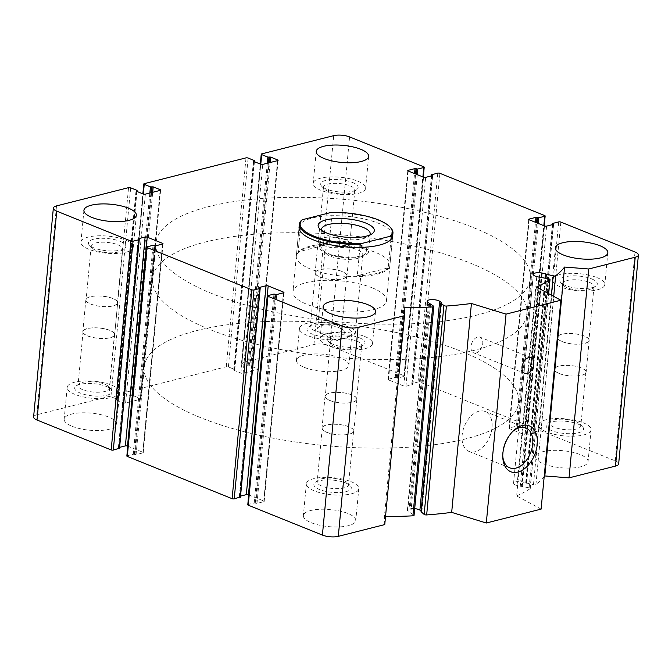 <?xml version="1.0" encoding="UTF-8"?>
<svg xmlns="http://www.w3.org/2000/svg" width="672" height="672" viewBox="0 0 672 672"><rect width="100%" height="100%" fill="white"/><g stroke="black" fill="none" stroke-linecap="round" stroke-linejoin="round"><path stroke-width="0.5" stroke-dasharray="3.36 2.52" d="M104.605 384.166A15.75 5.132 -174.6 0 1 108.562 386.568A15.75 5.132 -174.6 0 1 109.36 388.416A15.75 5.132 -174.6 0 1 93.19 392.036A15.75 5.132 -174.6 0 1 77.994 385.451A15.75 5.132 -174.6 0 1 79.12 383.779A15.75 5.132 -174.6 0 1 104.605 384.166M87.83 335.933A15.75 5.132 5.4 0 0 104.647 338.428A15.75 5.132 5.4 0 0 114.442 334.639A15.75 5.132 5.4 0 0 109.687 330.389A15.75 5.132 5.4 0 0 92.87 327.894A15.75 5.132 5.4 0 0 83.076 331.674A15.75 5.132 5.4 0 0 87.83 335.933M336.899 325.282A15.75 5.132 -174.6 0 1 340.855 327.684A15.75 5.132 -174.6 0 1 341.645 329.532A15.75 5.132 -174.6 0 1 325.483 333.161A15.75 5.132 -174.6 0 1 310.288 326.575A15.75 5.132 -174.6 0 1 311.413 324.904A15.75 5.132 -174.6 0 1 336.899 325.282M320.116 277.049A15.75 5.132 5.4 0 0 336.932 279.552A15.75 5.132 5.4 0 0 346.727 275.764A15.75 5.132 5.4 0 0 341.981 271.513A15.75 5.132 5.4 0 0 325.164 269.01A15.75 5.132 5.4 0 0 315.37 272.798A15.75 5.132 5.4 0 0 320.116 277.049M576.08 421.705A15.75 5.132 -174.6 0 1 580.037 424.108A15.75 5.132 -174.6 0 1 580.826 425.956A15.75 5.132 -174.6 0 1 564.665 429.584A15.75 5.132 -174.6 0 1 549.461 422.999A15.75 5.132 -174.6 0 1 550.586 421.327A15.75 5.132 -174.6 0 1 576.08 421.705M559.297 373.472A15.75 5.132 5.4 0 0 576.114 375.976A15.75 5.132 5.4 0 0 585.908 372.187A15.75 5.132 5.4 0 0 581.162 367.937A15.75 5.132 5.4 0 0 564.346 365.434A15.75 5.132 5.4 0 0 554.551 369.222A15.75 5.132 5.4 0 0 559.297 373.472M343.787 480.589A15.75 5.132 -174.6 0 1 347.743 482.992A15.75 5.132 -174.6 0 1 348.541 484.84A15.75 5.132 -174.6 0 1 332.371 488.46A15.75 5.132 -174.6 0 1 317.176 481.874A15.75 5.132 -174.6 0 1 318.301 480.203A15.75 5.132 -174.6 0 1 343.787 480.589M327.012 432.356A15.75 5.132 5.4 0 0 343.829 434.851A15.75 5.132 5.4 0 0 353.623 431.063A15.75 5.132 5.4 0 0 348.869 426.812A15.75 5.132 5.4 0 0 332.052 424.318A15.75 5.132 5.4 0 0 322.258 428.098A15.75 5.132 5.4 0 0 327.012 432.356M618.652 463.907A11.281 3.671 5.4 0 0 615.25 460.858L541.078 430.954A1.504 0.487 5.4 0 0 538.961 430.786L532.955 432.306L533.66 433.28L526.873 435.002A1.504 0.487 5.4 0 1 524.756 434.834L509.435 428.652A1.504 0.487 5.4 0 1 508.981 428.249A1.504 0.487 5.4 0 1 509.401 427.955L516.188 426.233L518.977 426.678L524.983 425.158A1.504 0.487 5.4 0 0 525.403 424.864A1.504 0.487 5.4 0 0 524.95 424.46L420.143 382.2A1.504 0.487 5.4 0 0 418.026 382.032L412.02 383.552L412.726 384.527L405.938 386.249A1.504 0.487 5.4 0 1 403.822 386.081L388.5 379.898A1.504 0.487 5.4 0 1 388.046 379.495A1.504 0.487 5.4 0 1 388.466 379.201L395.254 377.479L398.051 377.924L404.048 376.404A1.504 0.487 5.4 0 0 404.477 376.11A1.504 0.487 5.4 0 0 404.023 375.707L329.843 345.803A11.281 3.671 5.4 0 0 313.95 344.534L241.92 362.796A1.504 0.487 5.4 0 0 241.492 363.09A1.504 0.487 5.4 0 0 241.945 363.493L248.128 365.988L249.841 365.904L269.044 162.8M33.6 416.984A11.281 3.671 5.4 0 1 36.775 414.792L108.805 396.53A1.504 0.487 5.4 0 1 110.93 396.707L117.104 399.193L116.483 400.058L123.472 402.872A1.504 0.487 5.4 0 0 125.588 403.04L140.473 399.277A1.504 0.487 5.4 0 0 140.893 398.983A1.504 0.487 5.4 0 0 140.44 398.572L133.451 395.758L130.679 395.758L124.496 393.263A1.504 0.487 5.4 0 1 124.043 392.86A1.504 0.487 5.4 0 1 124.471 392.566L226.254 366.761A1.504 0.487 5.4 0 1 228.379 366.929L234.562 369.424L233.94 370.289L240.92 373.103A1.504 0.487 5.4 0 0 243.046 373.271L257.922 369.499A1.504 0.487 5.4 0 0 258.342 369.214A1.504 0.487 5.4 0 0 257.888 368.802L249.841 365.904M119.33 448.249L118.608 447.955L138.356 239.072M119.616 447.35L118.608 447.955M127.781 446.166L142.817 452.231L162.498 244.07M126.848 456.028A1.504 0.487 5.4 0 1 127.268 455.734L133.274 454.213L136.063 454.65L142.85 452.928A1.504 0.487 5.4 0 0 143.27 452.642A1.504 0.487 5.4 0 0 142.817 452.231M240.265 497.003L239.543 496.709L259.291 287.826M240.542 496.104L239.543 496.709M248.716 494.92L263.752 500.984L283.433 292.824M247.783 504.781A1.504 0.487 5.4 0 1 248.203 504.487L254.209 502.967L256.998 503.404L263.785 501.682A1.504 0.487 5.4 0 0 264.205 501.396A1.504 0.487 5.4 0 0 263.752 500.984M384.762 524.58L384.401 516.608L404.149 307.717M384.401 516.608A225.674 73.475 5.4 0 0 385.51 516.6M414.061 515.365A1.882 0.613 5.4 0 0 413.902 515.08L409.853 512.4L429.601 303.509M414.7 508.62A6.77 2.201 5.4 0 0 407.375 510.14A6.77 2.201 5.4 0 0 407.694 510.913L409.853 512.4M421.109 510.896L421.798 511.333L441.512 302.711M421.109 511.736L421.798 511.333M541.111 509.116L516.617 495.919L536.357 287.028M516.617 495.919A225.674 73.475 5.4 0 0 530.107 488.712A1.882 0.613 5.4 0 0 530.267 488.494A1.882 0.613 5.4 0 0 529.116 487.813L521.304 486.352L541.052 277.46M544.169 476.767A225.674 73.475 5.4 0 1 535.92 484.638A1.882 0.613 5.4 0 1 533.45 484.772L522.186 481.9A6.77 2.201 5.4 0 0 513.559 483.227A6.77 2.201 5.4 0 0 517.028 485.52L521.304 486.352M543.589 463.848A26.326 8.568 5.4 0 0 571.704 468.023A26.326 8.568 5.4 0 0 588.076 461.698A26.326 8.568 5.4 0 0 580.129 454.583A26.326 8.568 5.4 0 0 552.023 450.408A26.326 8.568 5.4 0 0 535.651 456.742A26.326 8.568 5.4 0 0 543.589 463.848M304.416 367.424A26.326 8.568 5.4 0 0 332.522 371.599A26.326 8.568 5.4 0 0 348.894 365.274A26.326 8.568 5.4 0 0 340.956 358.159A26.326 8.568 5.4 0 0 312.841 353.984A26.326 8.568 5.4 0 0 296.47 360.318A26.326 8.568 5.4 0 0 304.416 367.424M72.122 426.3A26.326 8.568 5.4 0 0 100.229 430.483A26.326 8.568 5.4 0 0 116.6 424.15A26.326 8.568 5.4 0 0 108.662 417.043A26.326 8.568 5.4 0 0 80.556 412.86A26.326 8.568 5.4 0 0 64.176 419.194A26.326 8.568 5.4 0 0 72.122 426.3M311.304 522.724A26.326 8.568 5.4 0 0 339.41 526.907A26.326 8.568 5.4 0 0 355.782 520.573A26.326 8.568 5.4 0 0 347.844 513.467A26.326 8.568 5.4 0 0 319.729 509.284A26.326 8.568 5.4 0 0 303.358 515.617A26.326 8.568 5.4 0 0 311.304 522.724M296.31 256.343L299.065 227.128A47.015 15.305 -174.6 0 1 328.306 215.83A47.015 15.305 -174.6 0 1 378.496 223.289A47.015 15.305 -174.6 0 1 392.675 235.981L389.92 265.188A47.015 15.305 -174.6 0 1 341.67 276.007A47.015 15.305 -174.6 0 1 296.31 256.343A47.015 15.305 -174.6 0 1 325.542 245.036A47.015 15.305 -174.6 0 1 375.74 252.496A47.015 15.305 -174.6 0 1 389.92 265.188M473.609 227.69A188.059 61.228 -174.6 0 1 530.334 278.46A188.059 61.228 -174.6 0 1 337.352 321.72A188.059 61.228 -174.6 0 1 155.887 243.071A188.059 61.228 -174.6 0 1 272.832 197.854A188.059 61.228 -174.6 0 1 473.609 227.69M461.899 351.607A188.059 61.228 -174.6 0 1 518.624 402.377A188.059 61.228 -174.6 0 1 325.634 445.637A188.059 61.228 -174.6 0 1 144.178 366.988A188.059 61.228 -174.6 0 1 261.114 321.77A188.059 61.228 -174.6 0 1 461.899 351.607A188.059 61.228 -174.6 0 1 518.624 402.377A188.059 61.228 -174.6 0 1 325.634 445.637A188.059 61.228 -174.6 0 1 144.178 366.988A188.059 61.228 -174.6 0 1 261.114 321.77A188.059 61.228 -174.6 0 1 461.899 351.607M476.12 352.976A8.459 5.393 -68 0 1 473.71 352.859A8.459 5.393 -68 0 1 471.87 342.997A8.459 5.393 -68 0 1 480.035 337.159A8.459 5.393 -68 0 1 482.446 345.282A8.459 5.393 -68 0 1 476.12 352.976M502.757 455.767A21.521 13.726 -68 0 1 502.715 454.826A21.521 13.726 -68 0 1 511.753 432.415A21.521 13.726 -68 0 1 512.434 431.768M475.154 451.727A21.521 13.726 -68 0 1 469.022 451.424A21.521 13.726 -68 0 1 464.344 426.334A21.521 13.726 -68 0 1 485.117 411.499A21.521 13.726 -68 0 1 491.24 432.155A21.521 13.726 -68 0 1 475.154 451.727M364.577 336.437A26.326 8.568 -174.6 0 1 372.515 343.552A26.326 8.568 -174.6 0 1 345.5 349.608A26.326 8.568 -174.6 0 1 320.09 338.596A26.326 8.568 -174.6 0 1 336.47 332.262A26.326 8.568 -174.6 0 1 364.577 336.437M359.352 337.764A18.808 6.124 -174.6 0 1 363.686 344.828A18.808 6.124 -174.6 0 1 345.727 347.164A18.808 6.124 -174.6 0 1 328.532 341.51A18.808 6.124 -174.6 0 1 336.353 335.026A18.808 6.124 -174.6 0 1 359.352 337.764M356.966 341.174A15.75 5.132 -174.6 0 1 361.712 345.425A15.75 5.132 -174.6 0 1 360.587 347.096A15.75 5.132 -174.6 0 1 345.551 349.054A15.75 5.132 -174.6 0 1 331.145 344.316A15.75 5.132 -174.6 0 1 330.355 342.468A15.75 5.132 -174.6 0 1 340.15 338.68A15.75 5.132 -174.6 0 1 356.966 341.174M330.019 400.487A15.75 5.132 5.4 0 0 346.836 402.99A15.75 5.132 5.4 0 0 356.63 399.202A15.75 5.132 5.4 0 0 351.884 394.951A15.75 5.132 5.4 0 0 335.068 392.448A15.75 5.132 5.4 0 0 325.273 396.236A15.75 5.132 5.4 0 0 330.019 400.487M125.395 240.013A26.326 8.568 -174.6 0 1 133.333 247.128A26.326 8.568 -174.6 0 1 106.319 253.184A26.326 8.568 -174.6 0 1 80.917 242.172A26.326 8.568 -174.6 0 1 97.289 235.838A26.326 8.568 -174.6 0 1 125.395 240.013M120.179 241.34A18.808 6.124 -174.6 0 1 124.505 248.405A18.808 6.124 -174.6 0 1 106.546 250.74A18.808 6.124 -174.6 0 1 89.351 245.087A18.808 6.124 -174.6 0 1 97.171 238.602A18.808 6.124 -174.6 0 1 120.179 241.34M117.785 244.751A15.75 5.132 -174.6 0 1 122.539 249.001A15.75 5.132 -174.6 0 1 121.414 250.673A15.75 5.132 -174.6 0 1 106.369 252.63A15.75 5.132 -174.6 0 1 91.963 247.892A15.75 5.132 -174.6 0 1 91.174 246.044A15.75 5.132 -174.6 0 1 100.968 242.256A15.75 5.132 -174.6 0 1 117.785 244.751M90.838 304.063A15.75 5.132 5.4 0 0 107.654 306.566A15.75 5.132 5.4 0 0 117.449 302.778A15.75 5.132 5.4 0 0 112.703 298.528A15.75 5.132 5.4 0 0 95.886 296.024A15.75 5.132 5.4 0 0 86.092 299.813A15.75 5.132 5.4 0 0 90.838 304.063M357.689 181.138A26.326 8.568 -174.6 0 1 365.627 188.244A26.326 8.568 -174.6 0 1 338.612 194.3A26.326 8.568 -174.6 0 1 313.202 183.288A26.326 8.568 -174.6 0 1 329.574 176.963A26.326 8.568 -174.6 0 1 357.689 181.138M352.464 182.465A18.808 6.124 -174.6 0 1 356.798 189.529A18.808 6.124 -174.6 0 1 338.839 191.864A18.808 6.124 -174.6 0 1 321.636 186.203A18.808 6.124 -174.6 0 1 329.456 179.718A18.808 6.124 -174.6 0 1 352.464 182.465M350.078 185.875A15.75 5.132 -174.6 0 1 354.824 190.126A15.75 5.132 -174.6 0 1 353.699 191.797A15.75 5.132 -174.6 0 1 338.663 193.746A15.75 5.132 -174.6 0 1 324.257 189.008A15.75 5.132 -174.6 0 1 323.459 187.16A15.75 5.132 -174.6 0 1 333.253 183.372A15.75 5.132 -174.6 0 1 350.078 185.875M323.131 245.188A15.75 5.132 5.4 0 0 339.948 247.682A15.75 5.132 5.4 0 0 349.742 243.902A15.75 5.132 5.4 0 0 344.988 239.644A15.75 5.132 5.4 0 0 328.171 237.149A15.75 5.132 5.4 0 0 318.377 240.937A15.75 5.132 5.4 0 0 323.131 245.188M596.87 277.561A26.326 8.568 -174.6 0 1 604.808 284.668A26.326 8.568 -174.6 0 1 577.794 290.724A26.326 8.568 -174.6 0 1 552.384 279.712A26.326 8.568 -174.6 0 1 568.756 273.386A26.326 8.568 -174.6 0 1 596.87 277.561M591.646 278.888A18.808 6.124 -174.6 0 1 595.972 285.953A18.808 6.124 -174.6 0 1 578.021 288.288A18.808 6.124 -174.6 0 1 560.818 282.626A18.808 6.124 -174.6 0 1 568.638 276.142A18.808 6.124 -174.6 0 1 591.646 278.888M589.252 282.299A15.75 5.132 -174.6 0 1 594.006 286.549A15.75 5.132 -174.6 0 1 592.88 288.221A15.75 5.132 -174.6 0 1 577.844 290.17A15.75 5.132 -174.6 0 1 563.438 285.432A15.75 5.132 -174.6 0 1 562.64 283.584A15.75 5.132 -174.6 0 1 572.435 279.796A15.75 5.132 -174.6 0 1 589.252 282.299M562.313 341.611A15.75 5.132 5.4 0 0 579.13 344.106A15.75 5.132 5.4 0 0 588.924 340.326A15.75 5.132 5.4 0 0 584.17 336.067A15.75 5.132 5.4 0 0 567.353 333.572A15.75 5.132 5.4 0 0 557.558 337.361A15.75 5.132 5.4 0 0 562.313 341.611M350.851 481.597A26.326 8.568 -174.6 0 1 358.798 488.712A26.326 8.568 -174.6 0 1 331.775 494.768A26.326 8.568 -174.6 0 1 306.373 483.756A26.326 8.568 -174.6 0 1 322.745 477.422A26.326 8.568 -174.6 0 1 350.851 481.597M345.635 482.924A18.808 6.124 -174.6 0 1 350.364 485.797A18.808 6.124 -174.6 0 1 332.01 492.324A18.808 6.124 -174.6 0 1 315.202 482.471A18.808 6.124 -174.6 0 1 345.635 482.924M583.145 422.722A26.326 8.568 -174.6 0 1 591.083 429.828A26.326 8.568 -174.6 0 1 564.068 435.884A26.326 8.568 -174.6 0 1 538.667 424.872A26.326 8.568 -174.6 0 1 555.038 418.547A26.326 8.568 -174.6 0 1 583.145 422.722M577.928 424.04A18.808 6.124 -174.6 0 1 582.649 426.913A18.808 6.124 -174.6 0 1 564.295 433.448A18.808 6.124 -174.6 0 1 547.495 423.595A18.808 6.124 -174.6 0 1 577.928 424.04M343.963 326.298A26.326 8.568 -174.6 0 1 351.91 333.404A26.326 8.568 -174.6 0 1 324.887 339.461A26.326 8.568 -174.6 0 1 299.485 328.448A26.326 8.568 -174.6 0 1 315.857 322.123A26.326 8.568 -174.6 0 1 343.963 326.298M338.747 327.617A18.808 6.124 -174.6 0 1 343.468 330.49A18.808 6.124 -174.6 0 1 325.122 337.025A18.808 6.124 -174.6 0 1 308.314 327.172A18.808 6.124 -174.6 0 1 338.747 327.617M111.67 385.174A26.326 8.568 -174.6 0 1 119.616 392.288A26.326 8.568 -174.6 0 1 92.593 398.345A26.326 8.568 -174.6 0 1 67.192 387.332A26.326 8.568 -174.6 0 1 83.563 380.999A26.326 8.568 -174.6 0 1 111.67 385.174M106.453 386.501A18.808 6.124 -174.6 0 1 111.182 389.374A18.808 6.124 -174.6 0 1 92.828 395.9A18.808 6.124 -174.6 0 1 76.028 386.047A18.808 6.124 -174.6 0 1 106.453 386.501M329.86 400.529A15.985 5.208 5.4 0 0 346.928 403.066A15.985 5.208 5.4 0 0 356.866 399.227A15.985 5.208 5.4 0 0 341.443 392.54A15.985 5.208 5.4 0 0 325.038 396.211A15.985 5.208 5.4 0 0 329.86 400.529M326.844 432.398A15.985 5.208 5.4 0 0 343.913 434.935A15.985 5.208 5.4 0 0 353.85 431.088A15.985 5.208 5.4 0 0 338.428 424.402A15.985 5.208 5.4 0 0 322.022 428.081A15.985 5.208 5.4 0 0 326.844 432.398M562.153 341.653A15.985 5.208 5.4 0 0 579.214 344.19A15.985 5.208 5.4 0 0 589.159 340.343A15.985 5.208 5.4 0 0 573.728 333.656A15.985 5.208 5.4 0 0 557.332 337.336A15.985 5.208 5.4 0 0 562.153 341.653M559.138 373.514A15.985 5.208 5.4 0 0 576.206 376.051A15.985 5.208 5.4 0 0 586.144 372.212A15.985 5.208 5.4 0 0 570.721 365.526A15.985 5.208 5.4 0 0 554.316 369.197A15.985 5.208 5.4 0 0 559.138 373.514M322.972 245.23A15.985 5.208 5.4 0 0 340.032 247.766A15.985 5.208 5.4 0 0 349.978 243.919A15.985 5.208 5.4 0 0 334.547 237.233A15.985 5.208 5.4 0 0 318.15 240.912A15.985 5.208 5.4 0 0 322.972 245.23M319.956 277.091A15.985 5.208 5.4 0 0 337.025 279.628A15.985 5.208 5.4 0 0 346.962 275.789A15.985 5.208 5.4 0 0 331.54 269.102A15.985 5.208 5.4 0 0 315.134 272.773A15.985 5.208 5.4 0 0 319.956 277.091M90.678 304.105A15.985 5.208 5.4 0 0 107.747 306.642A15.985 5.208 5.4 0 0 117.684 302.803A15.985 5.208 5.4 0 0 102.262 296.117A15.985 5.208 5.4 0 0 85.856 299.788A15.985 5.208 5.4 0 0 90.678 304.105M87.662 335.975A15.985 5.208 5.4 0 0 104.731 338.512A15.985 5.208 5.4 0 0 114.668 334.664A15.985 5.208 5.4 0 0 99.246 327.978A15.985 5.208 5.4 0 0 82.841 331.657A15.985 5.208 5.4 0 0 87.662 335.975M331.01 212.461L332.077 212.881A47.015 15.305 -174.6 0 1 378.764 220.458A47.015 15.305 -174.6 0 1 390.583 227.632M372.389 287.902A47.015 15.305 -174.6 0 1 386.568 300.594A47.015 15.305 -174.6 0 1 338.327 311.405A47.015 15.305 -174.6 0 1 292.958 291.749A47.015 15.305 -174.6 0 1 322.199 280.442A47.015 15.305 -174.6 0 1 372.389 287.902M390.928 239.543L388.256 267.868A47.015 15.305 5.4 0 1 357.26 275.722L388.256 267.868M359.94 247.405L357.26 275.722M301.081 220.735L298.141 251.891A47.015 15.305 5.4 0 1 329.129 244.037L298.141 251.891M332.077 212.881L329.129 244.037M470.266 263.088A188.059 61.228 -174.6 0 1 526.991 313.866A188.059 61.228 -174.6 0 1 334.001 357.126A188.059 61.228 -174.6 0 1 152.544 278.468A188.059 61.228 -174.6 0 1 269.48 233.26A188.059 61.228 -174.6 0 1 470.266 263.088M369.835 234.998A24.444 7.963 -174.6 0 1 368.466 236.443A24.444 7.963 -174.6 0 1 363.342 238.602A24.444 7.963 -174.6 0 1 322.762 232.126A24.444 7.963 -174.6 0 1 321.686 230.446M361.637 256.654A24.444 7.963 -174.6 0 1 334.664 256.166A24.444 7.963 -174.6 0 1 319.83 247.313A24.444 7.963 -174.6 0 1 344.912 241.685A24.444 7.963 -174.6 0 1 368.508 251.916A24.444 7.963 -174.6 0 1 361.637 256.654M360.293 256.116A22.571 7.35 -174.6 0 1 322.837 250.135A22.571 7.35 -174.6 0 1 344.854 242.298A22.571 7.35 -174.6 0 1 365.022 254.125A22.571 7.35 -174.6 0 1 360.293 256.116M357.428 258.443A19.009 6.191 -174.6 0 1 325.886 253.411A19.009 6.191 -174.6 0 1 324.929 251.177A19.009 6.191 -174.6 0 1 344.434 246.809A19.009 6.191 -174.6 0 1 362.771 254.755A19.009 6.191 -174.6 0 1 361.41 256.763A19.009 6.191 -174.6 0 1 357.428 258.443M350.078 336.16A19.009 6.191 -174.6 0 1 320.964 332.926A19.009 6.191 -174.6 0 1 317.579 328.902A19.009 6.191 -174.6 0 1 322.921 325.214A19.009 6.191 -174.6 0 1 343.888 325.592A19.009 6.191 -174.6 0 1 355.421 332.48A19.009 6.191 -174.6 0 1 351.338 335.798A19.009 6.191 -174.6 0 1 350.078 336.16M404.023 375.707L423.763 166.816M329.843 345.803L349.591 136.912M313.95 344.534L333.698 135.652M241.92 362.796L261.66 153.905M241.945 363.493L260.778 164.262M248.128 365.988L267.296 163.246M249.186 366.072L268.388 162.968M250.9 365.988L270.136 162.523M257.888 368.802L277.57 160.642M257.922 369.499L277.662 160.616M243.046 373.271L262.786 164.388M240.92 373.103L260.669 164.22M233.94 370.289L253.68 161.398M233.923 369.936L253.638 161.381M234.57 369.776L254.251 161.624M234.562 369.424L254.302 160.541M228.379 366.929L248.119 158.046M226.254 366.761L246.002 157.878M124.471 392.566L144.211 183.674M124.496 393.263L143.329 194.032M130.679 395.758L149.848 193.015M131.737 395.842L150.94 192.738M132.392 395.674L151.586 192.57M133.451 395.758L152.687 192.293M140.44 398.572L160.112 190.411M140.473 399.277L160.213 190.386M125.588 403.04L145.337 194.158M123.472 402.872L143.22 193.99M116.483 400.058L136.231 191.167M116.474 399.706L136.189 191.15M117.121 399.546L136.802 191.402M117.104 399.193L136.853 190.31M110.93 396.707L130.67 187.816M108.805 396.53L128.554 187.648M36.775 414.792L56.515 205.909M119.28 448.232L139.028 239.341M118.6 447.611L138.306 239.047M142.85 452.928L162.599 244.045M136.063 454.65L155.812 245.767M135.005 454.566L154.753 245.675M134.333 454.297L154.081 245.406M133.274 454.213L153.023 245.322M127.268 455.734L147.017 246.842M240.215 496.986L259.963 288.095M239.526 496.364L259.241 287.801M263.785 501.682L283.534 292.799M256.998 503.404L276.746 294.521M255.94 503.32L275.688 294.428M255.268 503.051L275.016 294.16M254.209 502.967L273.949 294.076M248.203 504.487L267.952 295.596M413.902 515.08L433.642 306.188M410.844 512.602L430.592 303.719M408.836 512.165L428.576 303.274M407.694 510.913L427.442 302.03M421.462 511.652L441.202 302.77M530.107 488.712L548.545 293.597M529.116 487.813L548.864 278.922M522.287 486.301L542.027 277.41M520.246 486.377L539.994 277.494M517.028 485.52L536.768 276.629M522.186 481.9L541.523 277.36M525.731 482.538L545.059 278.082M526.21 482.908L545.563 278.191M526.613 483.26L545.992 278.292M533.45 484.772L551.376 295.126M535.92 484.638L553.711 296.386M615.25 460.858L634.998 251.975M541.078 430.954L560.826 222.071M538.961 430.786L558.701 221.903M532.955 432.306L552.703 223.423M532.972 432.659L552.644 224.582M533.644 432.928L553.358 224.406M533.66 433.28L553.4 224.389M526.873 435.002L546.622 226.111M524.756 434.834L544.496 225.943M509.435 428.652L529.183 219.769M509.401 427.955L529.091 219.727M516.188 426.233L535.466 222.298M517.247 426.325L536.5 222.718M517.919 426.594L537.172 222.986M518.977 426.678L538.196 223.398M524.983 425.158L543.841 225.674M524.95 424.46L544.698 215.569M420.143 382.2L439.891 173.317M418.026 382.032L437.774 173.149M412.02 383.552L431.768 174.67M412.037 383.905L431.71 175.829M412.709 384.174L432.424 175.652M412.726 384.527L432.474 175.636M405.938 386.249L425.687 177.358M403.822 386.081L423.562 177.19M388.5 379.898L408.248 171.016M388.466 379.201L408.156 170.974M395.254 377.479L414.532 173.544M396.312 377.572L415.565 173.964M396.984 377.84L416.237 174.233M398.051 377.924L417.262 174.644M404.048 376.404L422.906 176.921M83.076 331.674L77.994 385.451M114.442 334.639L109.36 388.416M315.37 272.798L310.288 326.575M346.727 275.764L341.645 329.532M554.551 369.222L549.461 422.999M585.908 372.187L580.826 425.956M322.258 428.098L317.176 481.874M353.623 431.063L348.541 484.84M241.492 363.09L260.308 164.069M258.342 369.214L278.09 160.322M233.713 370.087L253.453 161.196M234.788 369.625L254.436 161.708M124.043 392.86L142.859 193.838M140.893 398.983L160.642 190.092M116.256 399.857L136.004 190.966M117.331 399.395L136.987 191.478M118.381 447.754L138.13 238.871M143.27 452.642L163.019 243.751M239.316 496.507L259.064 287.624M264.205 501.396L283.954 292.505M407.375 510.14L427.115 301.249M421.898 511.476L441.647 302.593M530.267 488.494L548.688 293.672M513.559 483.227L533.308 274.336M526.268 482.824L546.017 273.932M526.151 482.992L545.513 278.183M532.745 432.457L552.384 224.65M533.87 433.129L553.619 224.246M508.981 428.249L528.73 219.358M525.403 424.864L544.219 225.834M411.81 383.704L431.458 175.896M412.936 384.376L432.684 175.493M388.046 379.495L407.795 170.604M404.477 376.11L423.284 177.08M155.887 243.071L152.544 278.468M530.334 278.46L526.991 313.866M531.098 357.748L480.035 337.159M524.765 373.447L473.71 352.859M502.715 454.826L502.765 456.8M511.753 432.415L513.156 431.038M525.815 427.904L485.117 411.499M509.72 467.83L469.022 451.424M323.106 306.726L320.09 338.596M375.53 311.682L372.515 343.552M360.587 347.096L363.686 344.828M331.145 344.316L328.532 341.51M330.355 342.468L325.273 396.236M361.712 345.425L356.63 399.202M83.924 210.302L80.917 242.172M136.349 215.258L133.333 247.128M121.414 250.673L124.505 248.405M91.963 247.892L89.351 245.087M91.174 246.044L86.092 299.813M122.539 249.001L117.449 302.778M316.218 151.427L313.202 183.288M368.642 156.383L365.627 188.244M353.699 191.797L356.798 189.529M324.257 189.008L321.636 186.203M323.459 187.16L318.377 240.937M354.824 190.126L349.742 243.902M555.4 247.85L552.384 279.712M607.824 252.806L604.808 284.668M592.88 288.221L595.972 285.953M563.438 285.432L560.818 282.626M562.64 283.584L557.558 337.361M594.006 286.549L588.924 340.326M306.373 483.756L303.358 515.617M358.798 488.712L355.782 520.573M318.301 480.203L315.202 482.471M347.743 482.992L350.364 485.797M538.667 424.872L535.651 456.742M591.083 429.828L588.076 461.698M550.586 421.327L547.495 423.595M580.037 424.108L582.649 426.913M299.485 328.448L296.47 360.318M351.91 333.404L348.894 365.274M311.413 324.904L308.314 327.172M340.855 327.684L343.468 330.49M67.192 387.332L64.176 419.194M119.616 392.288L116.6 424.15M79.12 383.779L76.028 386.047M108.562 386.568L111.182 389.374M325.038 396.211L322.022 428.081M356.866 399.227L353.85 431.088M557.332 337.336L554.316 369.197M589.159 340.343L586.144 372.212M318.15 240.912L315.134 272.773M349.978 243.919L346.962 275.789M85.856 299.788L82.841 331.657M117.684 302.803L114.668 334.664M299.065 227.128L292.958 291.749M392.675 235.981L386.568 300.594M368.466 236.443L372.28 233.654M322.762 232.126L319.544 228.673M321.535 229.253L319.83 247.313M370.213 233.856L368.508 251.916M361.41 256.763L365.022 254.125M325.886 253.411L322.837 250.135M324.929 251.177L317.579 328.902M362.771 254.755L355.421 332.48M320.964 332.926L335.53 341.015L351.338 335.798"/><path stroke-width="1.01" d="M423.763 166.816L349.591 136.912A11.281 3.671 5.4 0 0 333.698 135.652L261.66 153.905A1.504 0.487 5.4 0 0 261.24 154.199A1.504 0.487 5.4 0 0 261.694 154.602L267.876 157.097L270.648 157.097L277.637 159.919A1.504 0.487 5.4 0 1 278.09 160.322A1.504 0.487 5.4 0 1 277.662 160.616L262.786 164.388A1.504 0.487 5.4 0 1 260.669 164.22L253.68 161.398L254.302 160.541L248.119 158.046A1.504 0.487 5.4 0 0 246.002 157.878L144.211 183.674A1.504 0.487 5.4 0 0 143.791 183.968A1.504 0.487 5.4 0 0 144.245 184.372L150.427 186.866L153.199 186.866L160.188 189.689A1.504 0.487 5.4 0 1 160.642 190.092A1.504 0.487 5.4 0 1 160.213 190.386L145.337 194.158A1.504 0.487 5.4 0 1 143.22 193.99L136.231 191.167L136.853 190.31L130.67 187.816A1.504 0.487 5.4 0 0 128.554 187.648L56.515 205.909A11.281 3.671 5.4 0 0 53.348 208.093A11.281 3.671 5.4 0 0 56.75 211.142L130.922 241.046A1.504 0.487 5.4 0 0 133.039 241.214L139.045 239.694L138.34 238.72L145.127 236.998A1.504 0.487 5.4 0 1 147.244 237.166L162.565 243.348A1.504 0.487 5.4 0 1 163.019 243.751A1.504 0.487 5.4 0 1 162.599 244.045L155.812 245.767L153.023 245.322L147.017 246.842A1.504 0.487 5.4 0 0 146.597 247.136A1.504 0.487 5.4 0 0 147.05 247.54L251.857 289.8A1.504 0.487 5.4 0 0 253.974 289.968L259.98 288.448L259.274 287.473L266.062 285.751A1.504 0.487 5.4 0 1 268.178 285.919L283.5 292.102A1.504 0.487 5.4 0 1 283.954 292.505A1.504 0.487 5.4 0 1 283.534 292.799L276.746 294.521L273.949 294.076L267.952 295.596A1.504 0.487 5.4 0 0 267.523 295.89A1.504 0.487 5.4 0 0 267.977 296.293L342.157 326.197A11.281 3.671 5.4 0 0 358.05 327.466L404.502 315.689L404.149 307.717A225.674 73.475 5.4 0 0 432.659 306.928A1.882 0.613 5.4 0 0 433.81 306.474A1.882 0.613 5.4 0 0 433.642 306.188L427.442 302.03A6.77 2.201 5.4 0 1 427.115 301.249A6.77 2.201 5.4 0 1 432.172 299.603A6.77 2.201 5.4 0 1 439.656 301.249L441.538 302.45L440.832 303.064L443.881 305.533A1.882 0.613 5.4 0 0 446.41 306.046A225.674 73.475 5.4 0 0 471.425 303.492L506.05 314.126L560.86 300.233L536.357 287.028A225.674 73.475 5.4 0 0 549.847 279.829A1.882 0.613 5.4 0 0 550.015 279.611A1.882 0.613 5.4 0 0 548.864 278.922L536.768 276.629A6.77 2.201 5.4 0 1 533.308 274.336A6.77 2.201 5.4 0 1 541.934 273.008L553.199 275.89A1.882 0.613 5.4 0 0 555.668 275.747A225.674 73.475 5.4 0 0 564.572 267.053L588.773 268.985L635.225 257.208A11.281 3.671 5.4 0 0 638.4 255.016A11.281 3.671 5.4 0 0 634.998 251.975L560.826 222.071A1.504 0.487 5.4 0 0 558.701 221.903L552.703 223.423L553.4 224.389L546.622 226.111A1.504 0.487 5.4 0 1 544.496 225.943L529.183 219.769A1.504 0.487 5.4 0 1 528.73 219.358A1.504 0.487 5.4 0 1 529.15 219.072L535.937 217.35L538.726 217.787L544.732 216.266A1.504 0.487 5.4 0 0 545.152 215.972A1.504 0.487 5.4 0 0 544.698 215.569L439.891 173.317A1.504 0.487 5.4 0 0 437.774 173.149L431.768 174.67L432.474 175.636L425.687 177.358A1.504 0.487 5.4 0 1 423.562 177.19L408.248 171.016A1.504 0.487 5.4 0 1 407.795 170.604A1.504 0.487 5.4 0 1 408.215 170.318L415.002 168.596L417.791 169.033L423.797 167.513A1.504 0.487 5.4 0 0 424.217 167.219A1.504 0.487 5.4 0 0 423.763 166.816M53.348 208.093L33.6 416.984A11.281 3.671 5.4 0 0 37.002 420.025L111.174 449.929A1.504 0.487 5.4 0 0 113.299 450.097L119.33 448.249M119.616 447.35L125.378 445.889L145.127 236.998M127.781 446.166L127.504 446.057A1.504 0.487 5.4 0 0 125.378 445.889M146.597 247.136L126.848 456.028A1.504 0.487 5.4 0 0 127.302 456.431L232.109 498.683A1.504 0.487 5.4 0 0 234.226 498.851L240.265 497.003M240.542 496.104L246.313 494.642L266.062 285.751M248.716 494.92L248.438 494.81A1.504 0.487 5.4 0 0 246.313 494.642M267.523 295.89L247.783 504.781A1.504 0.487 5.4 0 0 248.237 505.184L322.409 535.088A11.281 3.671 5.4 0 0 338.302 536.348L384.762 524.58L404.502 315.689M385.51 516.6A225.674 73.475 5.4 0 0 412.91 515.819A1.882 0.613 5.4 0 0 414.061 515.365L433.81 306.474M421.109 510.896L419.908 510.132A6.77 2.201 5.4 0 0 414.7 508.62M421.109 511.736L424.141 514.424A1.882 0.613 5.4 0 0 426.661 514.937A225.674 73.475 5.4 0 0 451.676 512.375L471.425 303.492M451.676 512.375L486.301 523.009L506.05 314.126M517.868 472.088A24.746 15.775 -68 0 1 502.765 456.8A24.746 15.775 -68 0 1 513.156 431.038A24.746 15.775 -68 0 1 537.205 438.404A24.746 15.775 -68 0 1 517.868 472.088M527.184 373.565A8.459 5.393 -68 0 1 524.765 373.447A8.459 5.393 -68 0 1 522.925 363.577A8.459 5.393 -68 0 1 531.098 357.748A8.459 5.393 -68 0 1 533.501 365.87A8.459 5.393 -68 0 1 527.184 373.565M486.301 523.009L541.111 509.116L560.86 300.233M544.169 476.767A225.674 73.475 5.4 0 0 544.824 475.944L564.572 267.053M544.824 475.944L569.024 477.868L588.773 268.985M569.024 477.868L615.485 466.091A11.281 3.671 5.4 0 0 618.652 463.907L638.4 255.016M563.338 254.957A26.326 8.568 5.4 0 0 591.444 259.14A26.326 8.568 5.4 0 0 607.824 252.806A26.326 8.568 5.4 0 0 599.878 245.7A26.326 8.568 5.4 0 0 571.771 241.517A26.326 8.568 5.4 0 0 555.4 247.85A26.326 8.568 5.4 0 0 563.338 254.957M324.156 158.533A26.326 8.568 5.4 0 0 352.271 162.716A26.326 8.568 5.4 0 0 368.642 156.383A26.326 8.568 5.4 0 0 360.696 149.276A26.326 8.568 5.4 0 0 332.59 145.093A26.326 8.568 5.4 0 0 316.218 151.427A26.326 8.568 5.4 0 0 324.156 158.533M91.871 217.417A26.326 8.568 5.4 0 0 119.977 221.592A26.326 8.568 5.4 0 0 136.349 215.258A26.326 8.568 5.4 0 0 128.411 208.152A26.326 8.568 5.4 0 0 100.296 203.977A26.326 8.568 5.4 0 0 83.924 210.302A26.326 8.568 5.4 0 0 91.871 217.417M331.044 313.841A26.326 8.568 5.4 0 0 359.159 318.016A26.326 8.568 5.4 0 0 375.53 311.682A26.326 8.568 5.4 0 0 367.584 304.576A26.326 8.568 5.4 0 0 339.478 300.401A26.326 8.568 5.4 0 0 323.106 306.726A26.326 8.568 5.4 0 0 331.044 313.841M389.936 226.943L390.583 227.632A47.015 15.305 -174.6 0 1 392.944 233.15L392.675 235.981A47.015 15.305 -174.6 0 1 344.434 246.792A47.015 15.305 -174.6 0 1 299.065 227.128L299.334 224.297A47.015 15.305 -174.6 0 1 301.081 220.735L302.282 219.736L331.01 212.461A46.259 15.061 -174.6 0 1 389.936 226.943A46.259 15.061 -174.6 0 1 390.13 236.292L361.402 243.575A46.259 15.061 -174.6 0 1 314.101 236.149A46.259 15.061 -174.6 0 1 302.282 219.736M512.434 431.768A21.521 13.726 -68 0 1 525.815 427.904A21.521 13.726 -68 0 1 531.938 448.56A21.521 13.726 -68 0 1 515.852 468.132A21.521 13.726 -68 0 1 509.72 467.83A21.521 13.726 -68 0 1 502.757 455.767M366.366 236.141A28.207 9.181 -174.6 0 1 319.544 228.673A28.207 9.181 -174.6 0 1 347.071 218.87A28.207 9.181 -174.6 0 1 372.28 233.654A28.207 9.181 -174.6 0 1 366.366 236.141M392.944 233.15A47.015 15.305 -174.6 0 1 391.196 236.712L390.13 236.292M361.402 243.575L360.209 244.566A47.015 15.305 -174.6 0 1 299.334 224.297M391.196 236.712L390.928 239.543M360.209 244.566L359.94 247.405M321.686 230.446A24.444 7.963 -174.6 0 1 321.535 229.253A24.444 7.963 -174.6 0 1 346.626 223.633A24.444 7.963 -174.6 0 1 370.213 233.856A24.444 7.963 -174.6 0 1 369.835 234.998M260.778 164.262L261.694 154.602M267.296 163.246L267.876 157.097M268.388 162.968L268.934 157.181M269.044 162.8L269.59 157.013M270.136 162.523L270.648 157.097M277.57 160.642L277.637 159.919M254.251 161.624L254.318 160.885M143.329 194.032L144.245 184.372M149.848 193.015L150.427 186.866M150.94 192.738L151.486 186.95M151.586 192.57L152.141 186.782M152.687 192.293L153.199 186.866M160.112 190.411L160.188 189.689M136.802 191.402L136.87 190.655M37.002 420.025L56.75 211.142M111.174 449.929L130.922 241.046M113.299 450.097L133.039 241.214M119.297 448.577L139.045 239.694M127.504 446.057L147.244 237.166M162.498 244.07L162.565 243.348M127.302 456.431L147.05 247.54M232.109 498.683L251.857 289.8M234.226 498.851L253.974 289.968M240.232 497.33L259.98 288.448M248.438 494.81L268.178 285.919M283.433 292.824L283.5 292.102M248.237 505.184L267.977 296.293M322.409 535.088L342.157 326.197M338.302 536.348L358.05 327.466M412.91 515.819L432.659 306.928M419.908 510.132L439.656 301.249M421.084 511.946L440.832 303.064M424.141 514.424L443.881 305.533M426.661 514.937L446.41 306.046M548.545 293.597L549.847 279.829M541.523 277.36L541.934 273.008M545.059 278.082L545.479 273.647M545.563 278.191L545.941 274.193M545.992 278.292L546.361 274.369M551.376 295.126L553.199 275.89M553.711 296.386L555.668 275.747M615.485 466.091L635.225 257.208M552.644 224.582L552.72 223.768M529.091 219.727L529.15 219.072M535.466 222.298L535.937 217.35M536.5 222.718L536.995 217.434M537.172 222.986L537.667 217.703M538.196 223.398L538.726 217.787M543.841 225.674L544.732 216.266M431.71 175.829L431.785 175.014M408.156 170.974L408.215 170.318M414.532 173.544L415.002 168.596M415.565 173.964L416.06 168.68M416.237 174.233L416.732 168.949M417.262 174.644L417.791 169.033M422.906 176.921L423.797 167.513M260.308 164.069L261.24 154.199M254.436 161.708L254.528 160.742M142.859 193.838L143.791 183.968M136.987 191.478L137.08 190.512M119.507 448.434L139.255 239.543M240.442 497.188L260.19 288.296M421.016 511.837L440.765 302.946M548.688 293.672L550.015 279.611M545.513 278.183L545.899 274.1M552.384 224.65L552.493 223.566M544.219 225.834L545.152 215.972M431.458 175.896L431.558 174.812M423.284 177.08L424.217 167.219"/></g></svg>
